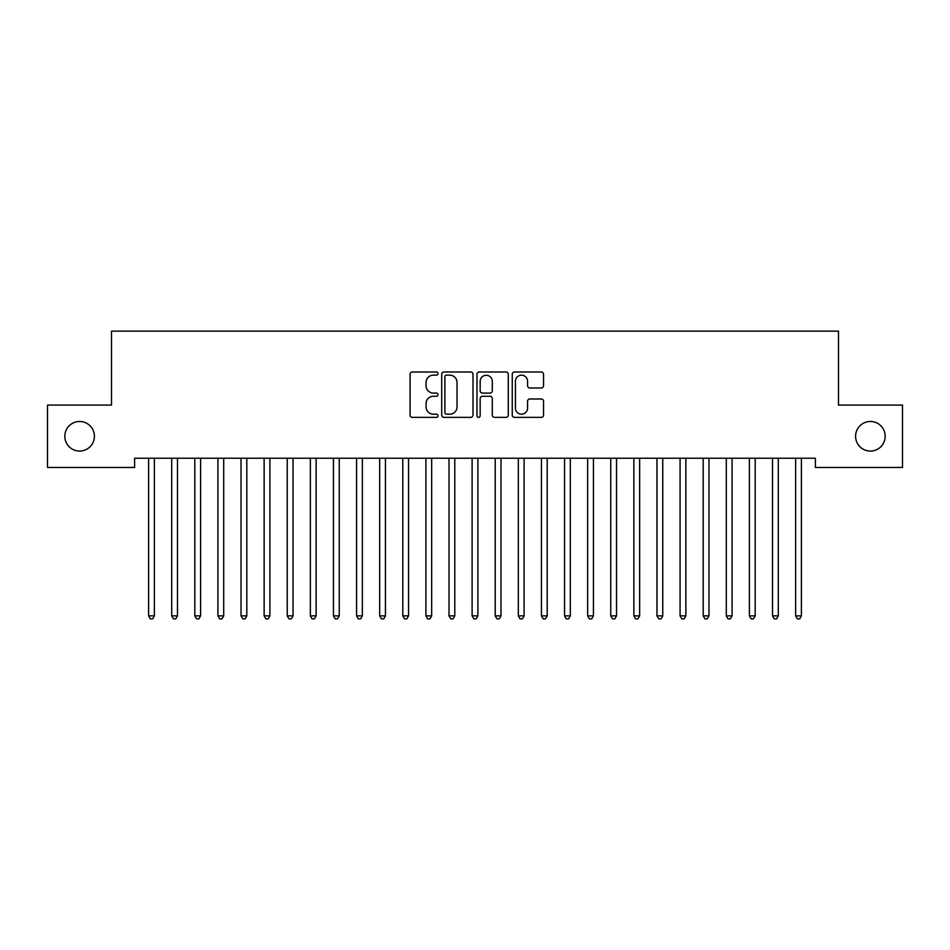 <?xml version="1.0" encoding="UTF-8"?>
<svg xmlns="http://www.w3.org/2000/svg" width="950" height="950" viewBox="0 0 950 950"><rect width="100%" height="100%" fill="white"/><g stroke="black" fill="none" stroke-linecap="round" stroke-linejoin="round"><path stroke-width="1.43" d="M438.033 373.588A1.591 1.591 0 0 0 436.442 371.996L412.336 371.996A2.268 2.268 0 0 0 410.067 374.264L410.067 415.091A2.268 2.268 0 0 0 412.336 417.359L436.442 417.359A1.591 1.591 0 0 0 438.033 415.767A1.591 1.591 0 0 0 436.442 414.188L433.319 414.188A7.256 7.256 0 0 1 426.063 406.921L426.063 403.524A7.256 7.256 0 0 1 433.319 396.269L436.442 396.269A1.591 1.591 0 0 0 438.033 394.678A1.591 1.591 0 0 0 436.442 393.086L433.319 393.086A7.256 7.256 0 0 1 426.063 385.831L426.063 382.423A7.256 7.256 0 0 1 433.319 375.167L436.442 375.167A1.591 1.591 0 0 0 438.033 373.588M855.594 436.276A14.784 14.784 0 0 0 870.378 451.06A14.784 14.784 0 0 0 885.174 436.276A14.784 14.784 0 0 0 870.378 421.479A14.784 14.784 0 0 0 855.594 436.276M64.826 436.276A14.784 14.784 0 0 0 79.622 451.06A14.784 14.784 0 0 0 94.406 436.276A14.784 14.784 0 0 0 79.622 421.479A14.784 14.784 0 0 0 64.826 436.276M541.286 387.98A2.268 2.268 0 0 0 543.554 385.712L543.554 374.264A2.268 2.268 0 0 0 541.286 371.996L514.52 371.996A2.268 2.268 0 0 0 512.252 374.264L512.252 415.091A2.268 2.268 0 0 0 514.52 417.359L541.286 417.359A2.268 2.268 0 0 0 543.554 415.091L543.554 401.256A2.268 2.268 0 0 0 541.286 398.988L529.839 398.988A2.268 2.268 0 0 0 527.571 401.256L527.571 408.12A6.068 6.068 0 0 1 521.503 414.188A6.068 6.068 0 0 1 515.434 408.12L515.434 381.235A6.068 6.068 0 0 1 521.503 375.167A6.068 6.068 0 0 1 527.571 381.235L527.571 385.712A2.268 2.268 0 0 0 529.839 387.98L541.286 387.98M815.385 458.221L134.615 458.221L134.615 467.471L47.5 467.471L47.5 405.08L111.506 405.08L111.506 331.134L838.494 331.134L838.494 405.08L902.5 405.08L902.5 467.471L815.385 467.471L815.385 458.221M473.017 374.264A2.268 2.268 0 0 0 470.749 371.996L443.983 371.996A2.268 2.268 0 0 0 441.714 374.264L441.714 415.091A2.268 2.268 0 0 0 443.983 417.359L470.749 417.359A2.268 2.268 0 0 0 473.017 415.091L473.017 374.264M479.251 371.996L506.017 371.996A2.268 2.268 0 0 1 508.286 374.264L508.286 415.091A2.268 2.268 0 0 1 506.017 417.359L494.558 417.359A2.268 2.268 0 0 1 492.29 415.091L492.29 398.537A2.268 2.268 0 0 0 490.022 396.269L482.434 396.269A2.268 2.268 0 0 0 480.166 398.537L480.166 415.767A1.591 1.591 0 0 1 478.574 417.359A1.591 1.591 0 0 1 476.983 415.767L476.983 374.264A2.268 2.268 0 0 1 479.251 371.996M446.476 375.167A1.591 1.591 0 0 0 444.885 376.758L444.885 412.597A1.591 1.591 0 0 0 446.476 414.188L449.766 414.188A7.256 7.256 0 0 0 457.021 406.921L457.021 382.423A7.256 7.256 0 0 0 449.766 375.167L446.476 375.167M492.29 381.354A6.068 6.068 0 0 0 486.222 375.286A6.068 6.068 0 0 0 480.166 381.354L480.166 390.818A2.268 2.268 0 0 0 482.434 393.086L490.022 393.086A2.268 2.268 0 0 0 492.29 390.818L492.29 381.354M148.426 458.565A2.316 2.316 -179.4 0 1 148.604 459.42A2.316 2.316 179.4 0 0 148.426 458.565L148.295 458.221M154.684 458.221L154.541 458.565A2.316 2.316 179.4 0 0 154.375 459.42L154.375 615.861L148.604 615.861L148.604 459.42M154.375 615.861L152.641 618.866L150.326 618.866L148.604 615.861M171.534 458.565A2.316 2.316 -179.4 0 1 171.701 459.42A2.316 2.316 179.4 0 0 171.534 458.565L171.404 458.221M194.643 458.565A2.316 2.316 -179.4 0 1 194.809 459.42A2.316 2.316 179.4 0 0 194.643 458.565L194.513 458.221M177.792 458.221L177.65 458.565A2.316 2.316 179.4 0 0 177.484 459.42L177.484 615.861L171.701 615.861L171.701 459.42M177.484 615.861L175.75 618.866L173.434 618.866L171.701 615.861M200.889 458.221L200.759 458.565A2.316 2.316 179.4 0 0 200.592 459.42L200.592 615.861L194.809 615.861L194.809 459.42M200.592 615.861L198.859 618.866L196.543 618.866L194.809 615.861M217.752 458.565A2.316 2.316 -179.4 0 1 217.918 459.42A2.316 2.316 179.4 0 0 217.752 458.565L217.621 458.221M240.861 458.565A2.316 2.316 -179.4 0 1 241.027 459.42A2.316 2.316 179.4 0 0 240.861 458.565L240.73 458.221M223.998 458.221L223.868 458.565A2.316 2.316 179.4 0 0 223.701 459.42L223.701 615.861L217.918 615.861L217.918 459.42M223.701 615.861L221.967 618.866L219.652 618.866L217.918 615.861M247.107 458.221L246.976 458.565A2.316 2.316 179.4 0 0 246.81 459.42L246.81 615.861L241.027 615.861L241.027 459.42M246.81 615.861L245.076 618.866L242.761 618.866L241.027 615.861M263.969 458.565A2.316 2.316 -179.4 0 1 264.136 459.42A2.316 2.316 179.4 0 0 263.969 458.565L263.839 458.221M270.216 458.221L270.085 458.565A2.316 2.316 179.4 0 0 269.919 459.42L269.919 615.861L264.136 615.861L264.136 459.42M269.919 615.861L268.185 618.866L265.869 618.866L264.136 615.861M287.078 458.565A2.316 2.316 -179.4 0 1 287.244 459.42A2.316 2.316 179.4 0 0 287.078 458.565L286.947 458.221M293.324 458.221L293.194 458.565A2.316 2.316 179.4 0 0 293.027 459.42L293.027 615.861L287.244 615.861L287.244 459.42M293.027 615.861L291.294 618.866L288.978 618.866L287.244 615.861M310.187 458.565A2.316 2.316 -179.4 0 1 310.353 459.42A2.316 2.316 179.4 0 0 310.187 458.565L310.056 458.221M316.433 458.221L316.303 458.565A2.316 2.316 179.4 0 0 316.136 459.42L316.136 615.861L310.353 615.861L310.353 459.42M316.136 615.861L314.402 618.866L312.087 618.866L310.353 615.861M333.296 458.565A2.316 2.316 -179.4 0 1 333.462 459.42A2.316 2.316 179.4 0 0 333.296 458.565L333.165 458.221M339.542 458.221L339.411 458.565A2.316 2.316 179.4 0 0 339.245 459.42L339.245 615.861L333.462 615.861L333.462 459.42M339.245 615.861L337.511 618.866L335.196 618.866L333.462 615.861M356.404 458.565A2.316 2.316 -179.4 0 1 356.571 459.42A2.316 2.316 179.4 0 0 356.404 458.565L356.262 458.221M362.651 458.221L362.52 458.565A2.316 2.316 179.4 0 0 362.354 459.42L362.354 615.861L356.571 615.861L356.571 459.42M362.354 615.861L360.62 618.866L358.304 618.866L356.571 615.861M379.513 458.565A2.316 2.316 -179.4 0 1 379.679 459.42A2.316 2.316 179.4 0 0 379.513 458.565L379.371 458.221M385.759 458.221L385.629 458.565A2.316 2.316 179.4 0 0 385.451 459.42L385.451 615.861L379.679 615.861L379.679 459.42M385.451 615.861L383.729 618.866L381.413 618.866L379.679 615.861M402.622 458.565A2.316 2.316 -179.4 0 1 402.788 459.42A2.316 2.316 179.4 0 0 402.622 458.565L402.479 458.221M408.868 458.221L408.726 458.565A2.316 2.316 179.4 0 0 408.559 459.42L408.559 615.861L402.788 615.861L402.788 459.42M408.559 615.861L406.826 618.866L404.522 618.866L402.788 615.861M425.731 458.565A2.316 2.316 -179.4 0 1 425.897 459.42A2.316 2.316 179.4 0 0 425.731 458.565L425.588 458.221M431.977 458.221L431.834 458.565A2.316 2.316 179.4 0 0 431.668 459.42L431.668 615.861L425.897 615.861L425.897 459.42M431.668 615.861L429.934 618.866L427.631 618.866L425.897 615.861M448.839 458.565A2.316 2.316 -179.4 0 1 449.006 459.42A2.316 2.316 179.4 0 0 448.839 458.565L448.697 458.221M455.086 458.221L454.943 458.565A2.316 2.316 179.4 0 0 454.777 459.42L454.777 615.861L449.006 615.861L449.006 459.42M454.777 615.861L453.043 618.866L450.739 618.866L449.006 615.861M471.948 458.565A2.316 2.316 -179.4 0 1 472.114 459.42A2.316 2.316 179.4 0 0 471.948 458.565L471.806 458.221M478.194 458.221L478.052 458.565A2.316 2.316 179.4 0 0 477.886 459.42L477.886 615.861L472.114 615.861L472.114 459.42M477.886 615.861L476.152 618.866L473.848 618.866L472.114 615.861M495.057 458.565A2.316 2.316 -179.4 0 1 495.223 459.42A2.316 2.316 179.4 0 0 495.057 458.565L494.914 458.221M501.303 458.221L501.161 458.565A2.316 2.316 179.4 0 0 500.994 459.42L500.994 615.861L495.223 615.861L495.223 459.42M500.994 615.861L499.261 618.866L496.957 618.866L495.223 615.861M518.166 458.565A2.316 2.316 -179.4 0 1 518.332 459.42A2.316 2.316 179.4 0 0 518.166 458.565L518.023 458.221M524.412 458.221L524.269 458.565A2.316 2.316 179.4 0 0 524.103 459.42L524.103 615.861L518.332 615.861L518.332 459.42M524.103 615.861L522.369 618.866L520.066 618.866L518.332 615.861M541.274 458.565A2.316 2.316 -179.4 0 1 541.441 459.42A2.316 2.316 179.4 0 0 541.274 458.565L541.132 458.221M547.521 458.221L547.378 458.565A2.316 2.316 179.4 0 0 547.212 459.42L547.212 615.861L541.441 615.861L541.441 459.42M547.212 615.861L545.478 618.866L543.174 618.866L541.441 615.861M564.371 458.565A2.316 2.316 -179.4 0 1 564.549 459.42A2.316 2.316 179.4 0 0 564.371 458.565L564.241 458.221M570.629 458.221L570.487 458.565A2.316 2.316 179.4 0 0 570.321 459.42L570.321 615.861L564.549 615.861L564.549 459.42M570.321 615.861L568.587 618.866L566.271 618.866L564.549 615.861M587.48 458.565A2.316 2.316 -179.4 0 1 587.646 459.42A2.316 2.316 179.4 0 0 587.48 458.565L587.349 458.221M593.738 458.221L593.596 458.565A2.316 2.316 179.4 0 0 593.429 459.42L593.429 615.861L587.646 615.861L587.646 459.42M593.429 615.861L591.696 618.866L589.38 618.866L587.646 615.861M610.589 458.565A2.316 2.316 -179.4 0 1 610.755 459.42A2.316 2.316 179.4 0 0 610.589 458.565L610.458 458.221M616.835 458.221L616.704 458.565A2.316 2.316 179.4 0 0 616.538 459.42L616.538 615.861L610.755 615.861L610.755 459.42M616.538 615.861L614.804 618.866L612.489 618.866L610.755 615.861M633.697 458.565A2.316 2.316 -179.4 0 1 633.864 459.42A2.316 2.316 179.4 0 0 633.697 458.565L633.567 458.221M639.944 458.221L639.813 458.565A2.316 2.316 179.4 0 0 639.647 459.42L639.647 615.861L633.864 615.861L633.864 459.42M639.647 615.861L637.913 618.866L635.597 618.866L633.864 615.861M656.806 458.565A2.316 2.316 -179.4 0 1 656.972 459.42A2.316 2.316 179.4 0 0 656.806 458.565L656.676 458.221M663.053 458.221L662.922 458.565A2.316 2.316 179.4 0 0 662.756 459.42L662.756 615.861L656.972 615.861L656.972 459.42M662.756 615.861L661.022 618.866L658.706 618.866L656.972 615.861M679.915 458.565A2.316 2.316 -179.4 0 1 680.081 459.42A2.316 2.316 179.4 0 0 679.915 458.565L679.784 458.221M686.161 458.221L686.031 458.565A2.316 2.316 179.4 0 0 685.864 459.42L685.864 615.861L680.081 615.861L680.081 459.42M685.864 615.861L684.131 618.866L681.815 618.866L680.081 615.861M703.024 458.565A2.316 2.316 -179.4 0 1 703.19 459.42A2.316 2.316 179.4 0 0 703.024 458.565L702.893 458.221M709.27 458.221L709.139 458.565A2.316 2.316 179.4 0 0 708.973 459.42L708.973 615.861L703.19 615.861L703.19 459.42M708.973 615.861L707.239 618.866L704.924 618.866L703.19 615.861M726.133 458.565A2.316 2.316 -179.4 0 1 726.299 459.42A2.316 2.316 179.4 0 0 726.133 458.565L726.002 458.221M732.379 458.221L732.248 458.565A2.316 2.316 179.4 0 0 732.082 459.42L732.082 615.861L726.299 615.861L726.299 459.42M732.082 615.861L730.348 618.866L728.033 618.866L726.299 615.861M749.241 458.565A2.316 2.316 -179.4 0 1 749.408 459.42A2.316 2.316 179.4 0 0 749.241 458.565L749.111 458.221M755.488 458.221L755.357 458.565A2.316 2.316 179.4 0 0 755.191 459.42L755.191 615.861L749.408 615.861L749.408 459.42M755.191 615.861L753.457 618.866L751.141 618.866L749.408 615.861M772.35 458.565A2.316 2.316 -179.4 0 1 772.516 459.42A2.316 2.316 179.4 0 0 772.35 458.565L772.207 458.221M778.596 458.221L778.466 458.565A2.316 2.316 179.4 0 0 778.299 459.42L778.299 615.861L772.516 615.861L772.516 459.42M778.299 615.861L776.566 618.866L774.25 618.866L772.516 615.861M795.459 458.565A2.316 2.316 -179.4 0 1 795.625 459.42A2.316 2.316 179.4 0 0 795.459 458.565L795.316 458.221M801.705 458.221L801.574 458.565A2.316 2.316 179.4 0 0 801.396 459.42L801.396 615.861L795.625 615.861L795.625 459.42M801.396 615.861L799.674 618.866L797.359 618.866L795.625 615.861"/></g></svg>

